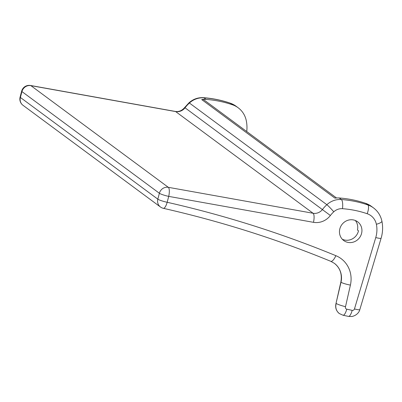 <?xml version="1.0" encoding="UTF-8"?>
<svg xmlns="http://www.w3.org/2000/svg" width="402" height="402" viewBox="0 0 402 402"><rect width="100%" height="100%" fill="white"/><g stroke="black" fill="none" stroke-linecap="round" stroke-linejoin="round"><path stroke-width="0.6" d="M376.378 224.266A7.779 1.995 168.3 0 0 381.9 221.135C382.975 226.432 382.825 231.748 381.443 237.079L359.82 309.615C359.579 310.917 357.825 315.188 351.891 316.515L348.433 316.399L343.006 315.223L339.358 313.575A9.728 9.161 -53.5 0 1 336.107 303.791A9.728 9.161 -53.5 0 1 336.198 303.47C337.911 304.475 341.017 305.55 345.509 306.691A1.945 1.834 126.5 0 0 346.755 309.173L352.182 310.349A1.945 1.834 126.5 0 0 354.463 308.942L375.759 237.567A27.235 25.658 126.5 0 0 376.016 236.657A27.235 25.658 126.5 0 0 376.378 224.266A15.562 14.663 126.5 0 0 367.182 213.718A108.937 102.626 126.5 0 0 342.494 208.688A11.673 10.995 126.5 0 0 333.786 211.789A27.235 25.658 126.5 0 0 330.379 215.497A17.507 16.492 -53.5 0 1 313.485 222.331L168.714 196.387A7.779 2.367 -79.8 0 0 168.322 187.322L313.093 213.266A9.728 9.161 126.5 0 0 322.474 209.472A35.014 32.984 -53.5 0 1 326.851 204.698A19.452 18.326 -53.5 0 1 341.373 199.528A116.716 109.957 -53.5 0 1 367.82 204.919L365.725 203.367A23.341 21.989 -53.5 0 1 371.393 206.337L373.488 207.889A23.341 21.989 -53.5 0 0 367.82 204.919A7.779 2.502 -71.2 0 1 367.182 213.718M355.343 220.497A11.673 10.995 -53.5 0 1 357.448 230.019L358.499 230.798A11.673 10.995 -53.5 0 1 358.403 231.19A11.673 10.995 -53.5 0 1 342.293 239.235M361.549 233.517A11.673 10.995 -53.5 0 1 343.755 240.547A11.673 10.995 -53.5 0 1 339.851 228.813A11.673 10.995 -53.5 0 1 357.639 221.783A11.673 10.995 -53.5 0 1 361.549 233.517M365.725 203.367A116.716 109.957 -53.5 0 0 339.273 197.975A19.452 18.326 126.5 0 0 334.956 198.161L201.709 99.58A19.452 18.326 -53.5 0 1 206.025 99.394A116.716 109.957 -53.5 0 1 232.477 104.786A23.341 21.989 -53.5 0 1 238.145 107.756A23.341 21.989 -53.5 0 1 246.27 120.605A35.014 32.984 -53.5 0 1 246.743 131.544M201.709 99.58A3.889 3.663 -53.5 0 1 204.402 100.219L336.534 197.975M333.786 211.789A7.779 0.528 -132.5 0 0 326.851 204.698L189.407 103.012A7.779 0.528 47.5 0 0 188.985 102.811C193.196 99.078 198.045 97.369 203.538 97.686C212.683 98.379 221.552 100.188 230.15 103.113L236.049 106.203A23.341 21.989 126.5 0 0 230.376 103.234A116.716 109.957 126.5 0 0 203.93 97.842A19.452 18.326 126.5 0 0 189.407 103.012A35.014 32.984 126.5 0 0 185.036 107.786A9.728 9.161 -53.5 0 1 175.649 111.58L30.879 85.636A7.779 2.367 -79.8 0 0 30.547 85.485L30.547 85.485A7.779 7.779 0 0 0 21.648 91.174L20.1 97.068A7.779 7.779 0 0 0 22.999 105.299A7.779 7.331 -53.5 0 1 20.391 97.475L157.835 199.161L159.383 193.261L21.939 91.576L20.391 97.475A7.779 1.02 -165.3 0 1 20.1 97.068M330.63 261.225A7.779 2.538 -67.6 0 0 330.811 261.33C276.631 239.049 220.809 221.381 163.348 208.316L163.348 208.316A7.779 2.412 -77.2 0 0 167.167 202.281A1174.961 1106.882 -53.5 0 1 335.871 255.682A27.235 25.658 -53.5 0 1 350.408 285.088L345.509 306.691M340.866 282.018A3.889 0.553 -167.2 0 0 341.012 282.224L336.052 303.269L340.866 282.018C342.263 274.089 340.087 267.858 334.343 263.32A19.452 18.326 126.5 0 1 341.012 282.224A7.779 1.105 12.8 0 0 350.408 285.088M381.116 238.235A7.779 0.935 -163.4 0 1 375.759 237.567M203.538 97.686A7.779 2.246 94.3 0 1 203.93 97.842L206.025 99.394M230.15 103.113A7.779 2.502 108.8 0 1 230.376 103.234L232.477 104.786M21.648 91.174A7.779 1.02 -165.3 0 0 21.939 91.576A7.779 7.331 -53.5 0 1 30.879 85.636L168.322 187.322A7.779 7.331 -53.5 0 0 159.383 193.261A7.779 1.02 -165.3 0 0 168.714 196.387L167.167 202.281A7.779 1.02 -165.3 0 1 157.835 199.161A7.779 7.331 -53.5 0 0 160.443 206.985A7.779 7.779 0 0 0 163.358 208.321M330.379 215.497L184.669 107.525C182 110.661 178.885 111.962 175.317 111.434A7.779 2.367 -79.8 0 1 175.649 111.58L313.093 213.266A7.779 2.367 -79.8 0 1 313.485 222.331M339.273 197.975L341.373 199.528A7.779 2.246 -85.7 0 1 342.494 208.688M359.82 309.615A7.779 0.935 -163.4 0 1 354.463 308.942M348.433 316.399A7.779 2.402 -77.8 0 0 352.182 310.349M343.006 315.223A7.779 2.402 -77.8 0 0 346.755 309.173M334.343 263.32L330.811 261.33A7.779 2.538 -67.6 0 0 335.871 255.682M236.049 106.203L238.145 107.756M381.9 221.135C380.699 215.643 377.9 211.226 373.488 207.889M188.985 102.811L184.669 107.525M175.317 111.434L30.547 85.485M22.999 105.299L160.443 206.985M339.358 313.575C336.117 310.917 335.012 307.48 336.052 303.264"/></g></svg>
